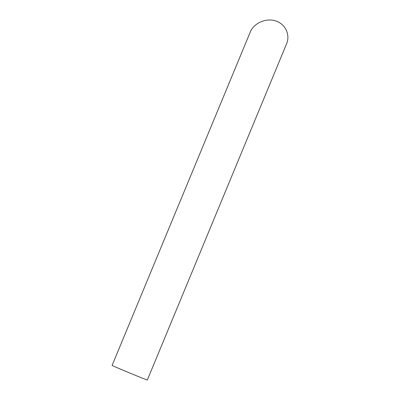 <?xml version="1.0" encoding="UTF-8"?>
<svg xmlns="http://www.w3.org/2000/svg" width="400" height="400" viewBox="0 0 400 400"><rect width="100%" height="100%" fill="white"/><g stroke="black" fill="none" stroke-linecap="round" stroke-linejoin="round"><path stroke-width="0.6" d="M112.17 365.465A19.06 0.265 -157.5 0 1 112.105 365.41L250.75 30.905C255.265 22.23 267.025 17.735 276.295 21.14C285.615 24.43 290.35 34.875 286.58 43.815L147.325 380A19.06 0.265 -157.5 0 1 130.43 373.29A19.06 0.265 -157.5 0 1 112.17 365.465"/></g></svg>
